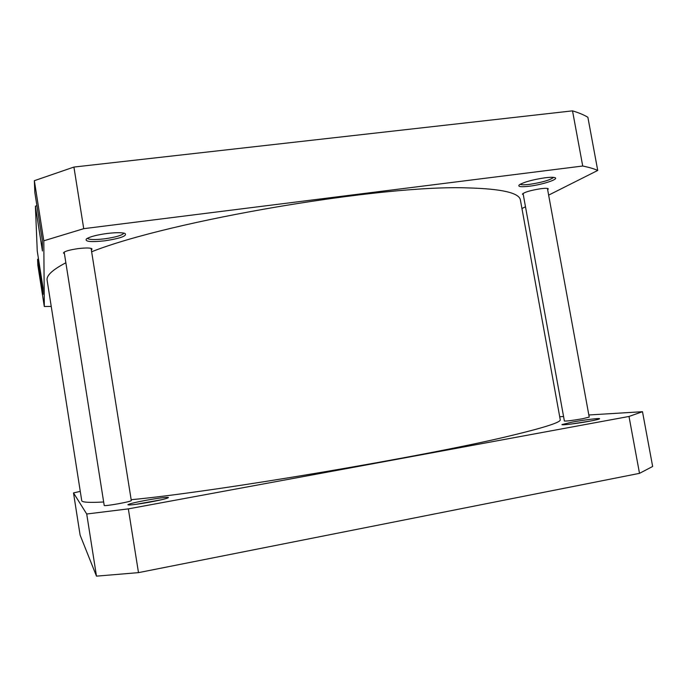 <?xml version="1.0" encoding="UTF-8"?>
<svg xmlns="http://www.w3.org/2000/svg" width="687" height="687" viewBox="0 0 687 687"><rect width="100%" height="100%" fill="white"/><g stroke="black" fill="none" stroke-linecap="round" stroke-linejoin="round"><path stroke-width="1.03" d="M589.446 421.234C577.166 423.527 560.747 425.493 562.009 424.557L572.314 422.076C583.564 419.989 599.116 418.031 599.605 418.666C599.794 419.07 596.41 419.929 589.446 421.234M591.069 420.933L570.768 424.102M589.206 417.086L582.447 418.761C572.005 420.547 565.994 421.286 564.396 420.985M150.067 502.085C136.189 504.533 128.787 505.409 127.885 504.722C129.405 503.76 135.597 502.266 146.451 500.222C158.895 498.015 166.22 497.096 168.444 497.465C168.229 498.255 162.098 499.793 150.067 502.085M161.385 499.775L135.33 504.438M131.277 500.6C131.054 501.115 126.846 502.154 118.645 503.708C109.619 505.297 104.819 505.881 104.235 505.46M588.836 414.974L642.491 411.702L652.65 466.473L639.511 473.343L138.491 572.632L96.481 576.144L80.104 535.087L73.5 492.914L80.267 491.377M73.5 492.914L86.717 514.005L128.34 508.878L629 416.459L642.491 411.702M559.707 416.751L563.563 416.511M128.34 508.878L138.491 572.632M639.511 473.343L629 416.459M96.481 576.144L86.717 514.005M529.402 186.211C520.986 187.182 517.586 186.752 519.209 184.915C523.906 182.072 532.494 179.702 544.946 177.804C549.789 177.212 553.052 177.143 554.735 177.607C559.905 178.895 542.833 184.614 529.402 186.211M520.205 184.253C521.339 184.949 524.533 184.966 529.78 184.322C542.163 182.399 550.089 180.088 553.567 177.392M104.896 240.802C90.675 242.305 84.535 241.652 86.468 238.853C89.894 236.706 96.747 234.92 107 233.494C115.768 232.455 121.745 232.429 124.948 233.4C127.481 235.839 120.8 238.312 104.896 240.802M87.301 238.329C89.207 239.772 95.012 239.935 104.716 238.81C115.794 237.204 122.217 235.315 123.995 233.133M523.288 194.653L522.412 194.181C524.095 192.24 530.235 190.411 540.824 188.702C545.469 188.135 547.96 188.204 548.303 188.916L547.651 189.706M64.415 253.666L63.453 253.005C64.174 251.416 69.095 249.948 78.189 248.608C86.502 247.655 91.122 247.801 92.058 249.037L91.345 249.931M35.406 206.186L42.431 250.987L42.268 239.832L34.839 192.523L34.35 180.69L73.921 167.061L572.52 110.856L582.722 166.022L83.728 228.677L43.796 240.802L44.303 306.496L37.845 265.268L37.596 259.3L43.083 294.337L42.98 287.63L37.253 251.073L35.406 206.186L36.909 205.688M572.52 110.856C578.875 112.771 583.984 114.909 587.874 117.271L597.733 170.445L548.647 195.125M37.596 259.3L38.498 259.033M582.722 166.022C588.965 167.285 593.963 168.753 597.733 170.445M51.242 306.445L44.303 306.496M525.486 206.761L521.948 208.539M83.728 228.677L73.921 167.061M43.796 240.802L34.35 180.69M91.637 251.768C169.852 220.647 382.427 184.528 467.753 187.912C502.008 188.822 519.57 192.918 520.437 200.2L560.24 419.697C561.159 422.179 545.083 427.4 512.004 435.378C429.864 455.61 214.138 492.038 131.165 499.707M103.668 501.999C89.121 502.772 81.805 502.317 81.727 500.634L47.128 280.262C46.227 275.616 52.47 269.793 65.858 262.778M589.223 417.121L547.419 188.436M564.388 421.028L523.056 193.391M131.311 500.634L91.096 248.376M104.218 505.512L64.174 252.103"/></g></svg>
